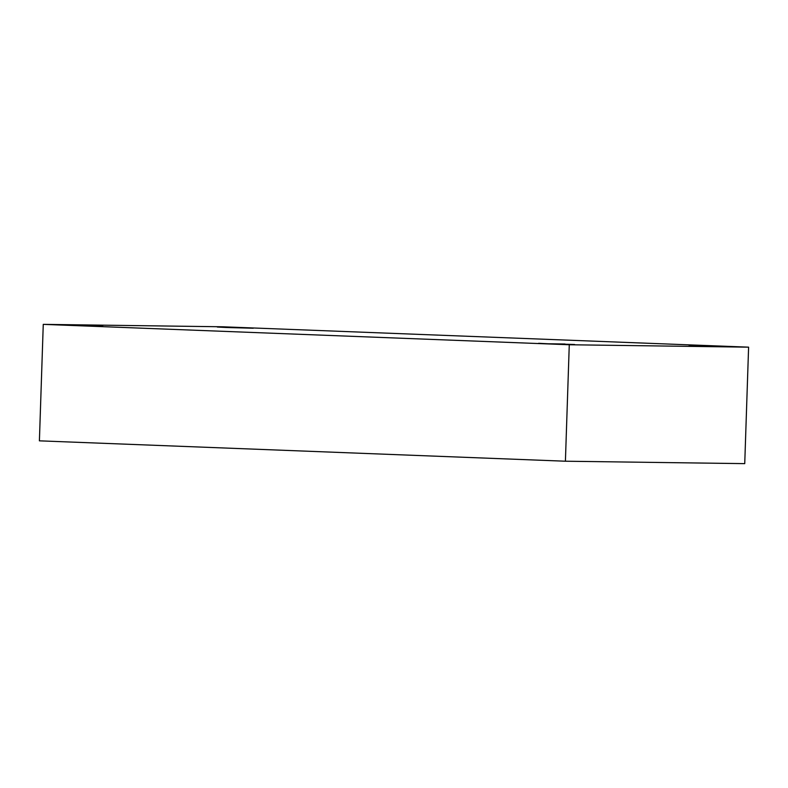 <?xml version="1.0" encoding="UTF-8"?>
<svg xmlns="http://www.w3.org/2000/svg" width="788" height="788" viewBox="0 0 788 788"><rect width="100%" height="100%" fill="white"/><g stroke="black" fill="none" stroke-linecap="round" stroke-linejoin="round"><path stroke-width="1.18" d="M569.271 344.75L43.261 324.361L39.4 440.837L565.41 461.216L569.271 344.75L565.41 461.216L744.739 463.639L748.6 347.163L744.739 463.639L565.41 461.216L39.4 440.837L43.261 324.361L222.59 326.784L748.6 347.163L569.271 344.75L748.6 347.163L222.59 326.784L43.261 324.361L569.271 344.75M715.524 346.031L698.621 345.804L725.058 346.513M243.728 327.749L226.826 327.522L253.263 328.232M93.24 325.72L76.347 325.493L102.775 326.202M565.035 344.001L548.143 343.775L574.58 344.484M538.608 343.292L548.143 343.775M66.813 325.011L76.347 325.493M217.291 327.04L226.826 327.522M689.086 345.321L698.621 345.804"/></g></svg>
